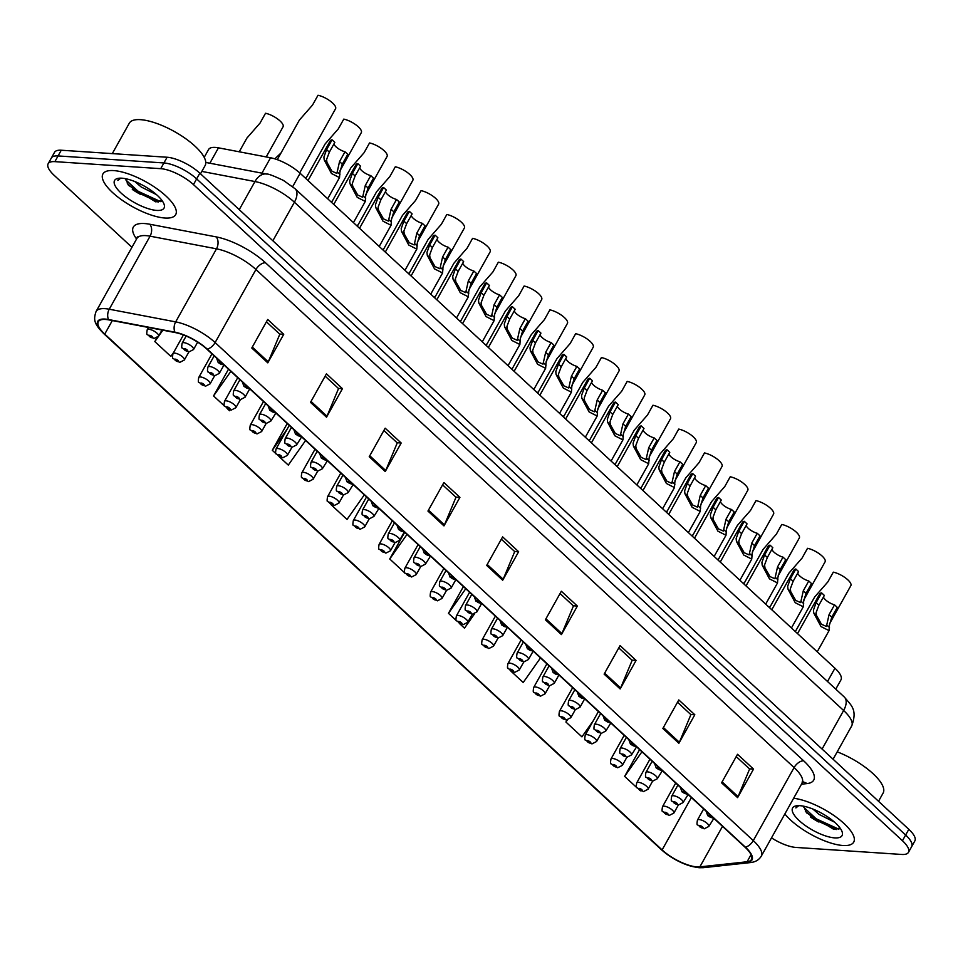 <?xml version="1.0" encoding="UTF-8"?>
<svg xmlns="http://www.w3.org/2000/svg" width="963" height="963" viewBox="0 0 963 963"><rect width="100%" height="100%" fill="white"/><g stroke="black" fill="none" stroke-linecap="round" stroke-linejoin="round"><path stroke-width="1.44" d="M204.204 157.354L208.574 149.53A26.061 8.823 29.2 0 1 218.457 147.833L270.555 157.763A26.061 8.823 29.2 0 1 300.131 173.28L834.945 668.226A26.061 8.823 29.2 0 1 840.976 679.83L835.776 689.147M842.95 845.502A41.686 14.12 -150.8 0 0 853.712 842.131A41.686 14.12 -150.8 0 0 836.113 817.069A41.686 14.12 -150.8 0 0 793.632 798.255A41.686 14.12 -150.8 0 1 836.113 817.069A41.686 14.12 -150.8 0 1 853.712 842.131A41.686 14.12 -150.8 0 1 842.95 845.502A41.686 14.12 -150.8 0 1 784.869 813.952A41.686 14.12 -150.8 0 0 842.95 845.502M164.926 218.023A41.686 14.12 -150.8 0 0 175.687 214.641A41.686 14.12 -150.8 0 0 156.957 188.76A41.686 14.12 -150.8 0 0 113.67 170.583A41.686 14.12 -150.8 0 0 102.909 173.966A41.686 14.12 -150.8 0 0 121.651 199.847A41.686 14.12 -150.8 0 0 164.926 218.023A41.686 14.12 -150.8 0 0 175.687 214.641A41.686 14.12 -150.8 0 0 156.957 188.76A41.686 14.12 -150.8 0 0 113.67 170.583A41.686 14.12 -150.8 0 0 102.909 173.966A41.686 14.12 -150.8 0 0 121.651 199.847A41.686 14.12 -150.8 0 0 164.926 218.023M697.031 866.905A27.795 9.413 29.2 0 1 662.111 849.92L104.75 334.089A27.795 9.413 29.2 0 1 98.322 321.714A27.795 9.413 29.2 0 1 108.855 319.909L175.278 332.572A27.795 9.413 29.2 0 1 206.828 349.112L744.989 847.163A27.795 9.413 29.2 0 1 751.429 859.538A27.795 9.413 29.2 0 1 747.083 861.765L699.86 866.869A27.795 9.413 29.2 0 1 697.031 866.905M697.453 867.302A28.493 9.654 -150.8 0 0 700.366 867.266L747.589 862.15A28.493 9.654 -150.8 0 0 745.434 847.199L207.286 349.148A28.493 9.654 -150.8 0 0 174.929 332.187L108.506 319.523A28.493 9.654 -150.8 0 0 104.305 334.065L661.665 849.884A28.493 9.654 -150.8 0 0 697.453 867.302M771.495 837.87A26.061 8.823 -150.8 0 0 795.895 847.428L901.741 854.458A26.061 8.823 -150.8 0 0 908.47 852.339L914.85 840.928A26.061 8.823 -150.8 0 0 908.819 829.324L199.835 173.184A26.061 8.823 -150.8 0 0 167.105 157.246L61.259 150.228L58.069 155.934A26.061 8.823 -150.8 0 0 51.34 158.04A26.061 8.823 -150.8 0 1 58.069 155.934L163.915 162.952L58.069 155.934L54.879 161.64A26.061 8.823 -150.8 0 0 48.15 163.746A26.061 8.823 -150.8 0 0 54.181 175.35L131.943 247.31M199.835 173.184L196.645 178.889A26.061 8.823 -150.8 0 0 163.915 162.952A26.061 8.823 -150.8 0 1 196.645 178.889L905.629 835.029L196.645 178.889L193.455 184.595A26.061 8.823 -150.8 0 0 160.725 168.669L54.879 161.64M911.66 846.633A26.061 8.823 -150.8 0 0 905.629 835.029A26.061 8.823 -150.8 0 1 911.66 846.633M908.47 852.339A26.061 8.823 -150.8 0 0 902.439 840.735L193.455 184.595M369.226 456.715L385.164 428.186L401.186 443.004L385.236 471.545L369.226 456.715M310.495 402.365L326.445 373.837L342.455 388.655L326.517 417.196L310.495 402.365M251.776 348.016L267.714 319.487L283.736 334.305L267.786 362.846L251.776 348.016M545.395 619.763L561.345 591.234L577.367 606.052L561.417 634.593L545.395 619.763M604.126 674.112L620.076 645.583L636.086 660.401L620.148 688.942L604.126 674.112M662.857 728.461L678.795 699.932L694.817 714.751L678.867 743.292L662.857 728.461M721.576 782.811L737.526 754.282L753.535 769.1L737.598 797.641L721.576 782.811M427.945 511.064L443.895 482.535L459.917 497.353L443.967 525.894L427.945 511.064M486.676 565.413L502.626 536.885L518.636 551.703L502.686 580.244L486.676 565.413M287.239 423.527L272.288 450.287L276.237 453.934M279.005 456.498L288.298 465.105L305.596 440.512M228.508 369.178L213.557 395.937L224.704 406.242M227.473 408.806L229.579 410.756L230.169 409.925M156.909 337.881L154.838 341.588L170.848 356.406L173.701 352.362M463.42 586.575L448.469 613.335L456.582 620.846M459.351 623.41L464.479 628.153L474.482 613.925M507.501 667.13L508.115 668.539M510.884 671.103L523.21 682.502L540.496 657.91M567.014 720.059L565.919 722.033L581.929 736.851L593.316 720.661M639.601 749.623L624.638 776.383L636.94 787.758M639.709 790.322L640.864 790.912M331.007 504.636L347.029 519.454L364.315 494.862M396.925 525.04L398.598 529.566L404.713 532.25L389.738 558.985L405.05 573.154M518.636 551.703L514.543 551.438M501.326 539.208L514.711 551.594L503.18 579.245A6.946 3.792 132.8 0 1 502.686 580.244M459.917 497.353L455.812 497.089M442.595 484.858L455.993 497.245L444.449 524.895A6.946 3.792 132.8 0 1 443.967 525.894M753.535 769.1L749.443 768.835M736.226 756.605L749.623 768.992L738.079 796.642A6.946 3.792 132.8 0 1 737.598 797.641M694.817 714.751L690.724 714.486M677.507 702.256L690.892 714.642L679.36 742.292A6.946 3.792 132.8 0 1 678.867 743.292M636.086 660.401L631.993 660.137M618.776 647.906L632.173 660.293L620.629 687.943A6.946 3.792 132.8 0 1 620.148 688.942M577.367 606.052L573.262 605.787M560.057 593.557L573.442 605.944L561.898 633.594A6.946 3.792 132.8 0 1 561.417 634.593M283.736 334.305L279.631 334.041M266.426 321.811L279.812 334.197L268.268 361.847A6.946 3.792 132.8 0 1 267.786 362.846M342.455 388.655L338.362 388.39M325.145 376.16L338.543 388.546L326.999 416.197A6.946 3.792 132.8 0 1 326.517 417.196M401.186 443.004L397.093 442.739M383.876 430.509L397.262 442.896L385.73 470.546A6.946 3.792 132.8 0 1 385.236 471.545M389.738 558.985L407.024 534.393M480.766 604.993L481.62 603.777M448.469 613.335L465.755 588.742M565.919 722.033L567.327 720.023M624.638 776.383L641.936 751.79M272.288 450.287L287.143 429.149M213.557 395.937L230.855 371.345M154.838 341.588L162.843 330.201M151.913 198.835A34.74 11.773 -150.8 0 0 160.821 201.664M829.925 826.326A34.74 11.773 -150.8 0 0 838.833 829.155M61.259 150.228A26.061 8.823 -150.8 0 0 54.53 152.335L48.15 163.746M770.52 606.04L769.317 607.196M829.588 623.699L850.847 585.66A13.025 4.418 29.2 0 0 845.995 578.306A13.025 4.418 29.2 0 0 833.308 572.154L827.831 581.941L814.662 596.988L795.342 631.572M834.536 604.836L837.292 607.376L831.827 617.163L829.456 624.939L829.047 630.633L820.994 626.552L813.735 612.937L813.434 610.121L816.13 602.645L821.595 592.859L824.352 595.411L818.887 605.185L816.106 612.588L816.48 615.477L821.475 624.253L826.41 626.444L829.071 614.611L834.536 604.836A8.691 2.937 29.2 0 1 823.461 597M797.533 633.606L819.742 593.87A13.025 4.418 29.2 0 1 821.595 592.859M744.748 582.194L743.556 583.349M718.988 558.359L717.784 559.503M693.228 534.513L692.024 535.657M667.455 510.667L666.252 511.81M803.828 599.853L825.086 561.814A13.025 4.418 29.2 0 0 820.223 554.459A13.025 4.418 29.2 0 0 807.536 548.308L802.071 558.095L788.902 573.154L769.569 607.737M778.056 576.006L799.326 537.968A13.025 4.418 29.2 0 0 794.463 530.613A13.025 4.418 29.2 0 0 781.775 524.462L776.31 534.248L763.141 549.307L743.809 583.891M752.296 552.16L773.554 514.122A13.025 4.418 29.2 0 0 768.691 506.767A13.025 4.418 29.2 0 0 756.003 500.616L750.538 510.402L737.369 525.461L718.049 560.045M808.776 580.99L811.52 583.542L806.055 593.316L803.696 601.093L803.286 606.786L795.233 602.706L787.975 589.091L787.674 586.274L790.37 578.799L795.835 569.013L798.592 571.565L793.115 581.351L790.346 588.742L790.719 591.631L795.715 600.406L800.65 602.597L803.298 590.776L808.776 580.99A8.691 2.937 29.2 0 1 797.701 573.154M771.772 609.772L793.981 570.036A13.025 4.418 29.2 0 1 795.835 569.013M783.003 557.144L785.76 559.696L780.295 569.47L777.923 577.246L777.514 582.94L769.461 578.859L762.215 565.245L761.914 562.428L764.598 554.953L770.063 545.166L772.82 547.718L767.355 557.505L764.574 564.896L764.959 567.785L769.955 576.56L774.89 578.751L777.538 566.93L783.003 557.144A8.691 2.937 29.2 0 1 771.929 549.307M746.012 585.925L768.209 546.19A13.025 4.418 29.2 0 1 770.063 545.166M757.243 533.297L760 535.849L754.523 545.636L752.163 553.412L751.754 559.094L743.701 555.013L736.442 541.399L736.141 538.582L738.838 531.107L744.303 521.32L747.059 523.872L741.594 533.658L738.814 541.05L739.187 543.939L744.182 552.714L749.118 554.905L751.778 543.084L757.243 533.297A8.691 2.937 29.2 0 1 746.169 525.461M720.24 562.079L742.449 522.343A13.025 4.418 29.2 0 1 744.303 521.32M731.483 509.451L734.227 512.003L728.762 521.79L726.391 529.566L725.994 535.259L717.929 531.179L710.682 517.552L710.381 514.736L713.065 507.26L718.542 497.486L721.287 500.026L715.822 509.812L713.053 517.215L713.427 520.092L718.422 528.868L723.357 531.07L726.006 519.238L731.483 509.451A8.691 2.937 29.2 0 1 720.408 501.615M694.479 538.233L716.689 498.497A13.025 4.418 29.2 0 1 718.542 497.486M834.548 822.149L819.236 814.493L812.856 809.028M834.728 837.894A28.324 9.594 -150.8 0 0 842.071 831.659A28.324 9.594 -150.8 0 0 825.062 815.216A28.324 9.594 -150.8 0 0 799.916 805.682A28.324 9.594 -150.8 0 0 795.944 805.887A28.324 9.594 -150.8 0 0 801.481 822.607A28.324 9.594 -150.8 0 0 834.728 837.894M803.888 806.705L806.488 812.796L833.765 829.348L840.049 828.024M797.809 805.658L795.895 807.933L798.76 805.634M878.521 801.288L883.131 793.043A43.431 14.71 -150.8 0 0 837.22 751.838M795.895 807.933L796.269 806.97M839.507 828.746L837.425 828.541L816.179 818.803L803.9 807.451M836.221 829.576L815.541 819.934L805.333 811.135M200.509 173.797L205.119 165.552A43.431 14.71 -150.8 0 0 185.594 138.6A43.431 14.71 -150.8 0 0 140.514 119.665A43.431 14.71 -150.8 0 0 129.307 123.18L112.298 153.611M156.524 194.658L141.224 187.003L134.832 181.538M156.704 210.416A28.324 9.594 -150.8 0 0 164.047 204.18A28.324 9.594 -150.8 0 0 147.038 187.725A28.324 9.594 -150.8 0 0 121.892 178.191A28.324 9.594 -150.8 0 0 117.919 178.396A28.324 9.594 -150.8 0 0 123.457 195.128A28.324 9.594 -150.8 0 0 156.704 210.416M125.864 179.226L128.464 185.305L155.753 201.857L162.037 200.533M119.785 178.167L117.883 180.442L120.748 178.143M117.883 180.442L118.256 179.491M161.483 201.255L159.413 201.05L138.154 191.312L125.876 179.961M158.197 202.086L137.528 192.444L127.321 183.644M726.535 528.314L747.794 490.275A13.025 4.418 29.2 0 0 742.93 482.932A13.025 4.418 29.2 0 0 730.243 476.769L724.778 486.556L711.609 501.615L692.277 536.198M641.695 486.821L640.491 487.964M615.935 462.974L614.731 464.118M590.163 439.128L588.959 440.284M564.402 415.282L563.199 416.437M700.763 504.48L722.021 466.441A13.025 4.418 29.2 0 0 717.17 459.086A13.025 4.418 29.2 0 0 704.483 452.935L699.006 462.709L685.849 477.768L666.516 512.352M675.003 480.633L696.261 442.595A13.025 4.418 29.2 0 0 691.398 435.24A13.025 4.418 29.2 0 0 678.71 429.089L673.245 438.863L660.076 453.922L640.744 488.506M649.243 456.787L670.501 418.749A13.025 4.418 29.2 0 0 665.638 411.394A13.025 4.418 29.2 0 0 652.95 405.242L647.485 415.029L634.316 430.076L614.984 464.66M623.47 432.941L644.729 394.902A13.025 4.418 29.2 0 0 639.877 387.547A13.025 4.418 29.2 0 0 627.19 381.396L621.713 391.183L608.544 406.242L589.224 440.825M705.71 485.605L708.467 488.157L703.002 497.943L700.631 505.719L700.221 511.413L692.168 507.332L684.922 493.706L684.621 490.901L687.305 483.414L692.77 473.64L695.527 476.179L690.062 485.966L687.281 493.369L687.666 496.246L692.65 505.021L697.597 507.224L700.245 495.391L705.71 485.605A8.691 2.937 29.2 0 1 694.636 477.78M668.707 514.386L690.916 474.651A13.025 4.418 29.2 0 1 692.77 473.64M679.95 461.771L682.707 464.31L677.23 474.097L674.87 481.873L674.461 487.567L666.408 483.486L659.149 469.86L658.848 467.055L661.545 459.58L667.01 449.793L669.767 452.345L664.289 462.12L661.521 469.523L661.894 472.412L666.89 481.175L671.825 483.378L674.485 471.545L679.95 461.771A8.691 2.937 29.2 0 1 668.876 453.934M642.947 490.54L665.156 450.804A13.025 4.418 29.2 0 1 667.01 449.793M654.19 437.924L656.935 440.464L651.47 450.251L649.098 458.027L648.701 463.721L640.636 459.64L633.389 446.025L633.088 443.209L635.773 435.733L641.25 425.947L643.994 428.499L638.529 438.273L635.761 445.676L636.134 448.565L641.129 457.341L646.065 459.532L648.713 447.711L654.19 437.924A8.691 2.937 29.2 0 1 643.103 430.088M617.187 466.694L639.396 426.958A13.025 4.418 29.2 0 1 641.25 425.947M538.63 391.447L537.438 392.591M512.87 367.601L511.666 368.745M487.109 343.755L485.906 344.898M461.337 319.909L460.145 321.052M435.577 296.062L434.373 297.206M409.817 272.216L408.613 273.372M597.71 409.094L618.968 371.056A13.025 4.418 29.2 0 0 614.105 363.701A13.025 4.418 29.2 0 0 601.418 357.55L595.953 367.336L582.784 382.395L563.451 416.979M571.95 385.248L593.208 347.21A13.025 4.418 29.2 0 0 588.345 339.867A13.025 4.418 29.2 0 0 575.657 333.704L570.192 343.49L557.023 358.549L537.691 393.133M546.177 361.402L567.436 323.363A13.025 4.418 29.2 0 0 562.573 316.02A13.025 4.418 29.2 0 0 549.897 309.857L544.42 319.644L531.251 334.703L511.931 369.286M520.417 337.568L541.675 299.529A13.025 4.418 29.2 0 0 536.812 292.174A13.025 4.418 29.2 0 0 524.125 286.023L518.66 295.797L505.491 310.856L486.159 345.44M494.645 313.721L515.903 275.683A13.025 4.418 29.2 0 0 511.052 268.328A13.025 4.418 29.2 0 0 498.365 262.177L492.9 271.951L479.73 287.01L460.398 321.594M468.885 289.875L490.143 251.837A13.025 4.418 29.2 0 0 485.28 244.482A13.025 4.418 29.2 0 0 472.592 238.33L467.127 248.117L453.958 263.176L434.638 297.748M628.418 414.078L631.174 416.63L625.709 426.404L623.338 434.181L622.929 439.874L614.876 435.794L607.617 422.179L607.316 419.362L610.012 411.887L615.477 402.101L618.234 404.653L612.769 414.439L609.988 421.83L610.373 424.719L615.357 433.494L620.292 435.685L622.953 423.864L628.418 414.078A8.691 2.937 29.2 0 1 617.343 406.242M591.414 442.86L613.624 403.124A13.025 4.418 29.2 0 1 615.477 402.101M602.657 390.232L605.414 392.784L599.937 402.57L597.578 410.346L597.168 416.028L589.115 411.947L581.857 398.333L581.556 395.516L584.252 388.041L589.717 378.254L592.474 380.806L586.997 390.593L584.228 397.984L584.601 400.873L589.597 409.648L594.532 411.839L597.192 400.018L602.657 390.232A8.691 2.937 29.2 0 1 591.583 382.395M565.654 419.013L587.863 379.278A13.025 4.418 29.2 0 1 589.717 378.254M576.885 366.385L579.642 368.937L574.177 378.724L571.805 386.5L571.396 392.182L563.343 388.101L556.096 374.487L555.795 371.67L558.48 364.195L563.957 354.408L566.701 356.96L561.236 366.747L558.456 374.15L558.841 377.027L563.837 385.802L568.772 387.993L571.42 376.172L576.885 366.385A8.691 2.937 29.2 0 1 565.811 358.549M539.894 395.167L562.091 355.431A13.025 4.418 29.2 0 1 563.957 354.408M551.125 342.539L553.881 345.091L548.416 354.878L546.045 362.654L545.636 368.348L537.583 364.267L530.324 350.64L530.023 347.824L532.72 340.348L538.185 330.574L540.941 333.114L535.476 342.9L532.695 350.303L533.069 353.18L538.064 361.956L543 364.158L545.66 352.326L551.125 342.539A8.691 2.937 29.2 0 1 540.05 334.703M514.122 371.321L536.331 331.585A13.025 4.418 29.2 0 1 538.185 330.574M525.365 318.693L528.109 321.245L522.644 331.031L520.285 338.807L519.876 344.501L511.822 340.421L504.564 326.794L504.263 323.989L506.959 316.502L512.424 306.728L515.181 309.267L509.704 319.054L506.935 326.457L507.308 329.334L512.304 338.109L517.239 340.312L519.888 328.479L525.365 318.693A8.691 2.937 29.2 0 1 514.29 310.868M488.361 347.474L510.571 307.739A13.025 4.418 29.2 0 1 512.424 306.728M499.592 294.859L502.349 297.398L496.884 307.185L494.513 314.961L494.103 320.655L486.05 316.574L478.804 302.96L478.503 300.143L481.187 292.668L486.652 282.881L489.409 285.433L483.944 295.208L481.163 302.611L481.548 305.5L486.532 314.263L491.479 316.466L494.127 304.633L499.592 294.859A8.691 2.937 29.2 0 1 488.518 287.022M462.589 323.628L484.798 283.892A13.025 4.418 29.2 0 1 486.652 282.881M384.044 248.37L382.841 249.525M358.284 224.535L357.08 225.679M332.524 200.689L331.32 201.833M306.752 176.843L305.548 177.986M280.991 152.997L274.852 158.847M266.209 156.933L283.074 126.767A13.025 4.418 29.2 0 0 278.211 119.412A13.025 4.418 29.2 0 0 265.523 113.261L260.058 123.047L246.889 138.106L239.233 151.793M443.124 266.029L464.383 227.99A13.025 4.418 29.2 0 0 459.52 220.635A13.025 4.418 29.2 0 0 446.832 214.484L441.367 224.271L428.198 239.33L408.866 273.913M417.352 242.182L438.61 204.144A13.025 4.418 29.2 0 0 433.759 196.789A13.025 4.418 29.2 0 0 421.072 190.638L415.595 200.424L402.426 215.483L383.105 250.067M391.592 218.336L412.85 180.298A13.025 4.418 29.2 0 0 407.987 172.955A13.025 4.418 29.2 0 0 395.299 166.792L389.834 176.578L376.665 191.637L357.333 226.221M365.832 194.49L387.09 156.451A13.025 4.418 29.2 0 0 382.227 149.109A13.025 4.418 29.2 0 0 369.539 142.945L364.074 152.732L350.905 167.791L331.573 202.374M340.059 170.656L361.318 132.617A13.025 4.418 29.2 0 0 356.466 125.262A13.025 4.418 29.2 0 0 343.779 119.111L338.302 128.886L325.133 143.944L305.813 178.528M299.722 172.895L335.557 108.771A13.025 4.418 29.2 0 0 330.694 101.416A13.025 4.418 29.2 0 0 318.007 95.265L312.542 105.039L299.373 120.098L277.272 159.653M473.832 271.012L476.589 273.552L471.112 283.339L468.752 291.115L468.343 296.809L460.29 292.728L453.031 279.114L452.73 276.297L455.427 268.821L460.892 259.035L463.648 261.587L458.183 271.361L455.403 278.764L455.776 281.653L460.771 290.429L465.707 292.62L468.367 280.799L473.832 271.012A8.691 2.937 29.2 0 1 462.758 263.176M436.829 299.782L459.038 260.046A13.025 4.418 29.2 0 1 460.892 259.035M448.072 247.166L450.816 249.718L445.351 259.492L442.98 267.269L442.583 272.962L434.518 268.882L427.271 255.267L426.97 252.45L429.654 244.975L435.132 235.189L437.876 237.741L432.411 247.527L429.642 254.918L430.016 257.807L435.011 266.582L439.947 268.773L442.595 256.952L448.072 247.166A8.691 2.937 29.2 0 1 436.997 239.33M411.069 275.948L433.278 236.212A13.025 4.418 29.2 0 1 435.132 235.189M422.3 223.32L425.056 225.872L419.591 235.658L417.22 243.434L416.81 249.116L408.757 245.035L401.511 231.421L401.21 228.604L403.894 221.129L409.359 211.342L412.116 213.894L406.651 223.681L403.87 231.072L404.255 233.961L409.239 242.736L414.186 244.927L416.835 233.106L422.3 223.32A8.691 2.937 29.2 0 1 411.225 215.483M385.296 252.101L407.505 212.366A13.025 4.418 29.2 0 1 409.359 211.342M396.539 199.473L399.296 202.025L393.819 211.812L391.459 219.588L391.05 225.282L382.997 221.189L375.739 207.575L375.438 204.758L378.134 197.283L383.599 187.496L386.356 190.048L380.879 199.835L378.11 207.238L378.483 210.115L383.479 218.89L388.414 221.081L391.074 209.26L396.539 199.473A8.691 2.937 29.2 0 1 385.465 191.637M359.536 228.255L381.745 188.519A13.025 4.418 29.2 0 1 383.599 187.496M370.767 175.627L373.524 178.179L368.059 187.966L365.687 195.742L365.29 201.436L357.225 197.355L349.978 183.728L349.677 180.912L352.362 173.436L357.839 163.662L360.583 166.202L355.118 175.988L352.35 183.391L352.723 186.268L357.718 195.044L362.654 197.246L365.302 185.414L370.767 175.627A8.691 2.937 29.2 0 1 359.693 167.791M333.776 204.409L355.985 164.673A13.025 4.418 29.2 0 1 357.839 163.662M345.007 151.793L347.763 154.333L342.298 164.119L339.927 171.896L339.518 177.589L331.465 173.509L324.206 159.882L323.905 157.077L326.601 149.602L332.066 139.816L334.823 142.355L329.358 152.142L326.577 159.545L326.963 162.422L331.946 171.197L336.881 173.4L339.542 161.567L345.007 151.793A8.691 2.937 29.2 0 1 333.932 143.956M308.004 180.563L330.213 140.827A13.025 4.418 29.2 0 1 332.066 139.816M827.518 681.503L834.945 668.226M292.668 186.653L300.131 173.28M261.948 173.147L270.555 157.763M209.85 163.228L218.457 147.833M662.111 849.92L691.386 797.545M136.59 239.005A43.431 14.71 29.2 0 1 144.522 223.548A43.431 14.71 29.2 0 1 149.771 224.235L216.194 236.898A43.431 14.71 29.2 0 1 265.499 262.755L803.66 760.806A43.431 14.71 29.2 0 1 806.922 783.605L801.493 784.195M108.506 319.523A8.691 5.73 -79.2 0 1 109.24 309.219L150.072 236.176A34.74 11.773 -150.8 0 0 145.87 235.622A34.74 11.773 -150.8 0 0 136.902 238.427L137.336 236.85L137.553 237.572M104.305 334.065A8.691 4.743 132.8 0 1 103.799 333.692L661.16 849.51C673.185 859.899 685.873 865.966 699.21 867.735L703.375 867.675A8.691 7.379 -96.2 0 1 700.366 867.266M207.286 349.148A8.691 4.743 -47.2 0 0 215.122 342.563L753.283 840.615A8.691 4.743 132.8 0 1 745.434 847.199M174.929 332.187A8.691 5.73 -79.2 0 1 175.675 321.883A34.74 11.773 29.2 0 1 215.122 342.563L255.941 269.52A34.74 11.773 -150.8 0 0 216.494 248.827L150.072 236.176A8.691 5.73 100.8 0 0 149.771 224.235M703.375 867.675L750.598 862.559A8.691 7.379 -96.2 0 1 747.589 862.15M803.66 760.806A8.691 4.743 132.8 0 0 794.102 767.571L753.283 840.615A34.74 11.773 29.2 0 1 761.324 856.083L802.143 783.039A34.74 11.773 -150.8 0 0 794.102 767.571L255.941 269.52A8.691 4.743 132.8 0 1 265.499 262.755M103.799 333.692C93.856 323.712 93.351 319.547 96.083 311.482A34.74 11.773 29.2 0 1 109.24 309.219L175.675 321.883L216.494 248.827A8.691 5.73 100.8 0 0 216.194 236.898M902.439 840.735L908.819 829.324M160.725 168.669L167.105 157.246M806.922 783.605A8.691 7.379 83.8 0 0 802.937 782.076M104.75 334.089L112.31 320.571M699.86 866.869L722.503 826.362M747.083 861.765L751.044 854.687M487.206 564.462L503.18 579.245M545.937 618.812L561.898 633.594M604.656 673.161L620.629 687.943M663.387 727.51L679.36 742.292M722.106 781.86L738.079 796.642M428.487 510.113L444.449 524.895M369.756 455.764L385.73 470.546M311.025 401.415L326.999 416.197M252.306 347.065L268.268 361.847M844.286 697.019A17.37 9.486 132.8 0 1 843.624 710.501L294.413 202.218A34.74 11.773 -150.8 0 0 254.966 181.538A17.37 11.46 -79.2 0 1 266.799 174.074C268.111 173.701 273.661 175.82 283.435 180.43L295.063 188.736L844.286 697.019C851.111 705.325 857.792 709.43 851.665 725.982A34.74 11.773 -150.8 0 0 843.624 710.501L822.077 749.058M201.845 171.414L254.966 181.538L239.245 209.657M295.063 188.736A17.37 9.486 132.8 0 1 294.413 202.218L272.866 240.762M664.181 806.163A6.512 2.203 29.2 0 1 670.946 809.004A6.512 2.203 29.2 0 1 673.871 813.049L669.237 815.444L662.664 811.532C661.942 811.785 661.894 810.172 662.508 806.693A6.512 2.203 29.2 0 1 664.181 806.163M667.528 814.674A2.167 0.734 -150.8 0 0 667.588 813.53A2.167 0.734 -150.8 0 0 664.867 812.206A2.167 0.734 -150.8 0 0 664.807 813.35A2.167 0.734 -150.8 0 0 667.528 814.674M703.676 808.932L697.453 820.079A6.512 2.203 29.2 0 1 699.126 819.549A6.512 2.203 29.2 0 1 705.891 822.39A6.512 2.203 29.2 0 1 708.816 826.435L713.884 818.381M699.812 825.592A2.167 0.734 -150.8 0 0 699.752 826.736A2.167 0.734 -150.8 0 0 702.472 828.06A2.167 0.734 -150.8 0 0 702.533 826.916A2.167 0.734 -150.8 0 0 699.812 825.592M708.985 815.131A2.167 0.734 -150.8 0 0 708.924 816.275A2.167 0.734 -150.8 0 0 711.657 817.599A2.167 0.734 -150.8 0 0 711.717 816.455A2.167 0.734 -150.8 0 0 708.985 815.131M829.468 627.479L826.723 624.939M816.48 615.477L813.735 612.937M818.887 605.185L816.13 602.645M831.827 617.163L829.071 614.611M638.421 782.317A6.512 2.203 29.2 0 1 645.186 785.158A6.512 2.203 29.2 0 1 648.111 789.203L643.477 791.598L636.892 787.686C636.17 787.939 636.122 786.338 636.736 782.847A6.512 2.203 29.2 0 1 638.421 782.317M641.767 790.828A2.167 0.734 -150.8 0 0 641.827 789.684A2.167 0.734 -150.8 0 0 639.095 788.36A2.167 0.734 -150.8 0 0 639.035 789.504A2.167 0.734 -150.8 0 0 641.767 790.828M612.661 758.483A6.512 2.203 29.2 0 1 619.426 761.324A6.512 2.203 29.2 0 1 622.351 765.356L617.704 767.752L611.132 763.84C610.41 764.104 610.361 762.491 610.975 759A6.512 2.203 29.2 0 1 612.661 758.483M616.007 766.981A2.167 0.734 -150.8 0 0 616.055 765.838A2.167 0.734 -150.8 0 0 613.335 764.514A2.167 0.734 -150.8 0 0 613.275 765.657A2.167 0.734 -150.8 0 0 616.007 766.981M586.888 734.637A6.512 2.203 29.2 0 1 593.653 737.477A6.512 2.203 29.2 0 1 596.579 741.522L591.944 743.905L585.36 739.993C584.649 740.258 584.589 738.645 585.215 735.166A6.512 2.203 29.2 0 1 586.888 734.637M590.235 743.147A2.167 0.734 -150.8 0 0 590.295 742.004A2.167 0.734 -150.8 0 0 587.562 740.667A2.167 0.734 -150.8 0 0 587.514 741.811A2.167 0.734 -150.8 0 0 590.235 743.147M561.128 710.79A6.512 2.203 29.2 0 1 567.893 713.631A6.512 2.203 29.2 0 1 570.818 717.676L566.184 720.059L559.599 716.159C558.877 716.412 558.829 714.799 559.443 711.32A6.512 2.203 29.2 0 1 561.128 710.79M564.474 719.301A2.167 0.734 -150.8 0 0 564.535 718.157A2.167 0.734 -150.8 0 0 561.802 716.821A2.167 0.734 -150.8 0 0 561.742 717.965A2.167 0.734 -150.8 0 0 564.474 719.301M677.916 785.086L671.68 796.232A6.512 2.203 29.2 0 1 673.366 795.715A6.512 2.203 29.2 0 1 680.131 798.544A6.512 2.203 29.2 0 1 683.056 802.588L688.124 794.535M674.04 801.746A2.167 0.734 -150.8 0 0 673.98 802.889A2.167 0.734 -150.8 0 0 676.712 804.213A2.167 0.734 -150.8 0 0 676.772 803.07A2.167 0.734 -150.8 0 0 674.04 801.746M652.156 761.239L645.92 772.398A6.512 2.203 29.2 0 1 647.605 771.869A6.512 2.203 29.2 0 1 654.359 774.709A6.512 2.203 29.2 0 1 657.296 778.754L662.363 770.689M648.28 777.899A2.167 0.734 -150.8 0 0 648.219 779.043A2.167 0.734 -150.8 0 0 650.952 780.367A2.167 0.734 -150.8 0 0 651 779.236A2.167 0.734 -150.8 0 0 648.28 777.899M626.383 737.393L620.16 748.552A6.512 2.203 29.2 0 1 621.833 748.022A6.512 2.203 29.2 0 1 628.598 750.863A6.512 2.203 29.2 0 1 631.523 754.908L636.591 746.843M622.507 754.053A2.167 0.734 -150.8 0 0 622.459 755.197A2.167 0.734 -150.8 0 0 625.18 756.533A2.167 0.734 -150.8 0 0 625.24 755.389A2.167 0.734 -150.8 0 0 622.507 754.053M683.224 791.285A2.167 0.734 -150.8 0 0 683.164 792.429A2.167 0.734 -150.8 0 0 685.885 793.765A2.167 0.734 -150.8 0 0 685.945 792.621A2.167 0.734 -150.8 0 0 683.224 791.285M803.696 603.645L800.951 601.093M790.719 591.631L787.975 589.091M793.115 581.351L790.37 578.799M806.055 593.316L803.298 590.776M657.452 767.439A2.167 0.734 -150.8 0 0 657.392 768.582A2.167 0.734 -150.8 0 0 660.124 769.919A2.167 0.734 -150.8 0 0 660.185 768.775A2.167 0.734 -150.8 0 0 657.452 767.439M777.935 579.798L775.191 577.258M764.959 567.785L762.215 565.245M767.355 557.505L764.598 554.953M780.295 569.47L777.538 566.93M631.692 743.605A2.167 0.734 -150.8 0 0 631.632 744.748A2.167 0.734 -150.8 0 0 634.364 746.072A2.167 0.734 -150.8 0 0 634.424 744.929A2.167 0.734 -150.8 0 0 631.692 743.605M752.163 555.952L749.419 553.412M739.187 543.939L736.442 541.399M741.594 533.658L738.838 531.107M754.523 545.636L751.778 543.084M605.932 719.758A2.167 0.734 -150.8 0 0 605.871 720.902A2.167 0.734 -150.8 0 0 608.592 722.226A2.167 0.734 -150.8 0 0 608.652 721.082A2.167 0.734 -150.8 0 0 605.932 719.758M726.403 532.106L723.658 529.566M713.427 520.092L710.682 517.552M715.822 509.812L713.065 507.26M728.762 521.79L726.006 519.238M810.34 816.913A34.74 11.773 -150.8 0 0 818.658 821.969M132.316 189.434A34.74 11.773 -150.8 0 0 140.646 194.478M600.623 713.559L594.388 724.706A6.512 2.203 29.2 0 1 596.073 724.176A6.512 2.203 29.2 0 1 602.838 727.017A6.512 2.203 29.2 0 1 605.763 731.061L610.831 723.008M596.747 730.219A2.167 0.734 -150.8 0 0 596.687 731.35A2.167 0.734 -150.8 0 0 599.419 732.687A2.167 0.734 -150.8 0 0 599.48 731.543A2.167 0.734 -150.8 0 0 596.747 730.219M535.368 686.944A6.512 2.203 29.2 0 1 542.121 689.785A6.512 2.203 29.2 0 1 545.058 693.829L540.412 696.213L533.839 692.313C533.117 692.566 533.069 690.953 533.683 687.474A6.512 2.203 29.2 0 1 535.368 686.944M538.714 695.455A2.167 0.734 -150.8 0 0 538.762 694.311A2.167 0.734 -150.8 0 0 536.042 692.987A2.167 0.734 -150.8 0 0 535.982 694.13A2.167 0.734 -150.8 0 0 538.714 695.455M509.596 663.098A6.512 2.203 29.2 0 1 516.361 665.939A6.512 2.203 29.2 0 1 519.286 669.983L514.651 672.379L508.067 668.466C507.357 668.719 507.296 667.106 507.922 663.627A6.512 2.203 29.2 0 1 509.596 663.098M512.942 671.608A2.167 0.734 -150.8 0 0 513.002 670.465A2.167 0.734 -150.8 0 0 510.27 669.141A2.167 0.734 -150.8 0 0 510.221 670.284A2.167 0.734 -150.8 0 0 512.942 671.608M483.835 639.251A6.512 2.203 29.2 0 1 490.6 642.092A6.512 2.203 29.2 0 1 493.525 646.137L488.879 648.532L482.307 644.62C481.584 644.873 481.536 643.26 482.15 639.781A6.512 2.203 29.2 0 1 483.835 639.251M487.182 647.762A2.167 0.734 -150.8 0 0 487.242 646.618A2.167 0.734 -150.8 0 0 484.509 645.294A2.167 0.734 -150.8 0 0 484.449 646.438A2.167 0.734 -150.8 0 0 487.182 647.762M458.075 615.417A6.512 2.203 29.2 0 1 464.828 618.246A6.512 2.203 29.2 0 1 467.753 622.291L463.119 624.686L456.546 620.774C455.824 621.027 455.776 619.426 456.39 615.935A6.512 2.203 29.2 0 1 458.075 615.417M461.409 623.916A2.167 0.734 -150.8 0 0 461.47 622.772A2.167 0.734 -150.8 0 0 458.749 621.448A2.167 0.734 -150.8 0 0 458.689 622.592A2.167 0.734 -150.8 0 0 461.409 623.916M574.851 689.713L568.627 700.859A6.512 2.203 29.2 0 1 570.313 700.33A6.512 2.203 29.2 0 1 577.066 703.171A6.512 2.203 29.2 0 1 580.003 707.215L584.505 699.15M570.987 706.373A2.167 0.734 -150.8 0 0 570.927 707.516A2.167 0.734 -150.8 0 0 573.647 708.84A2.167 0.734 -150.8 0 0 573.707 707.697A2.167 0.734 -150.8 0 0 570.987 706.373M549.091 665.866L542.855 677.013A6.512 2.203 29.2 0 1 544.54 676.483A6.512 2.203 29.2 0 1 551.305 679.324A6.512 2.203 29.2 0 1 554.231 683.369L558.745 675.304M545.214 682.526A2.167 0.734 -150.8 0 0 545.154 683.67A2.167 0.734 -150.8 0 0 547.887 684.994A2.167 0.734 -150.8 0 0 547.947 683.85A2.167 0.734 -150.8 0 0 545.214 682.526M523.33 642.02L517.095 653.167A6.512 2.203 29.2 0 1 518.78 652.637A6.512 2.203 29.2 0 1 525.545 655.478A6.512 2.203 29.2 0 1 528.47 659.523L532.972 651.457M519.454 658.68A2.167 0.734 -150.8 0 0 519.394 659.824A2.167 0.734 -150.8 0 0 522.127 661.148A2.167 0.734 -150.8 0 0 522.187 660.004A2.167 0.734 -150.8 0 0 519.454 658.68M497.558 618.174L491.335 629.321A6.512 2.203 29.2 0 1 493.008 628.803A6.512 2.203 29.2 0 1 499.773 631.644A6.512 2.203 29.2 0 1 502.698 635.676L507.212 627.611M493.694 634.834A2.167 0.734 -150.8 0 0 493.634 635.977A2.167 0.734 -150.8 0 0 496.354 637.301A2.167 0.734 -150.8 0 0 496.414 636.158A2.167 0.734 -150.8 0 0 493.694 634.834M580.159 695.912A2.167 0.734 -150.8 0 0 580.099 697.056A2.167 0.734 -150.8 0 0 582.832 698.38A2.167 0.734 -150.8 0 0 582.892 697.236A2.167 0.734 -150.8 0 0 580.159 695.912M700.643 508.259L697.898 505.719M687.666 496.246L684.922 493.706M690.062 485.966L687.305 483.414M703.002 497.943L700.245 495.391M554.399 672.066A2.167 0.734 -150.8 0 0 554.339 673.209A2.167 0.734 -150.8 0 0 557.071 674.533A2.167 0.734 -150.8 0 0 557.12 673.39A2.167 0.734 -150.8 0 0 554.399 672.066M674.87 484.413L672.126 481.873M661.894 472.412L659.149 469.86M664.289 462.12L661.545 459.58M677.23 474.097L674.485 471.545M528.627 648.219A2.167 0.734 -150.8 0 0 528.579 649.363A2.167 0.734 -150.8 0 0 531.299 650.687A2.167 0.734 -150.8 0 0 531.359 649.544A2.167 0.734 -150.8 0 0 528.627 648.219M649.11 460.567L646.366 458.027M636.134 448.565L633.389 446.025M638.529 438.273L635.773 435.733M651.47 450.251L648.713 447.711M432.303 591.571A6.512 2.203 29.2 0 1 439.068 594.412A6.512 2.203 29.2 0 1 441.993 598.456L437.358 600.84L430.774 596.928C430.052 597.192 430.004 595.579 430.617 592.101A6.512 2.203 29.2 0 1 432.303 591.571M435.649 600.069A2.167 0.734 -150.8 0 0 435.709 598.926A2.167 0.734 -150.8 0 0 432.977 597.602A2.167 0.734 -150.8 0 0 432.917 598.745A2.167 0.734 -150.8 0 0 435.649 600.069M406.542 567.725A6.512 2.203 29.2 0 1 413.308 570.565A6.512 2.203 29.2 0 1 416.233 574.61L411.586 576.993L405.014 573.093C404.291 573.346 404.243 571.733 404.857 568.254A6.512 2.203 29.2 0 1 406.542 567.725M409.889 576.235A2.167 0.734 -150.8 0 0 409.949 575.092A2.167 0.734 -150.8 0 0 407.217 573.755A2.167 0.734 -150.8 0 0 407.156 574.899A2.167 0.734 -150.8 0 0 409.889 576.235M380.77 543.878A6.512 2.203 29.2 0 1 387.535 546.719A6.512 2.203 29.2 0 1 390.46 550.764L385.826 553.147L379.241 549.247C378.531 549.5 378.471 547.887 379.097 544.408A6.512 2.203 29.2 0 1 380.77 543.878M384.117 552.389A2.167 0.734 -150.8 0 0 384.177 551.245A2.167 0.734 -150.8 0 0 381.456 549.909A2.167 0.734 -150.8 0 0 381.396 551.053A2.167 0.734 -150.8 0 0 384.117 552.389M355.01 520.032A6.512 2.203 29.2 0 1 361.775 522.873A6.512 2.203 29.2 0 1 364.7 526.917L360.066 529.313L353.481 525.401C352.759 525.654 352.711 524.041 353.325 520.562A6.512 2.203 29.2 0 1 355.01 520.032M358.356 528.543A2.167 0.734 -150.8 0 0 358.417 527.399A2.167 0.734 -150.8 0 0 355.684 526.075A2.167 0.734 -150.8 0 0 355.624 527.218A2.167 0.734 -150.8 0 0 358.356 528.543M329.25 496.186A6.512 2.203 29.2 0 1 336.003 499.027A6.512 2.203 29.2 0 1 338.94 503.071L334.293 505.467L327.721 501.554C326.999 501.807 326.951 500.194 327.564 496.715A6.512 2.203 29.2 0 1 329.25 496.186M332.596 504.696A2.167 0.734 -150.8 0 0 332.644 503.553A2.167 0.734 -150.8 0 0 329.924 502.229A2.167 0.734 -150.8 0 0 329.864 503.372A2.167 0.734 -150.8 0 0 332.596 504.696M303.477 472.339A6.512 2.203 29.2 0 1 310.242 475.18A6.512 2.203 29.2 0 1 313.168 479.225L308.533 481.62L301.949 477.708C301.238 477.961 301.178 476.348 301.804 472.869A6.512 2.203 29.2 0 1 303.477 472.339M306.824 480.85A2.167 0.734 -150.8 0 0 306.884 479.706A2.167 0.734 -150.8 0 0 304.152 478.382A2.167 0.734 -150.8 0 0 304.103 479.526A2.167 0.734 -150.8 0 0 306.824 480.85M471.798 594.327L465.562 605.486A6.512 2.203 29.2 0 1 467.248 604.957A6.512 2.203 29.2 0 1 474.013 607.797A6.512 2.203 29.2 0 1 476.938 611.842L481.452 603.765M467.922 610.987A2.167 0.734 -150.8 0 0 467.862 612.131A2.167 0.734 -150.8 0 0 470.594 613.455A2.167 0.734 -150.8 0 0 470.654 612.324A2.167 0.734 -150.8 0 0 467.922 610.987M446.038 570.481L439.802 581.64A6.512 2.203 29.2 0 1 441.487 581.11A6.512 2.203 29.2 0 1 448.24 583.951A6.512 2.203 29.2 0 1 451.178 587.996L455.68 579.919M442.161 587.141A2.167 0.734 -150.8 0 0 442.101 588.285A2.167 0.734 -150.8 0 0 444.834 589.621A2.167 0.734 -150.8 0 0 444.882 588.477A2.167 0.734 -150.8 0 0 442.161 587.141M420.265 546.647L414.042 557.794A6.512 2.203 29.2 0 1 415.715 557.264A6.512 2.203 29.2 0 1 422.48 560.105A6.512 2.203 29.2 0 1 425.405 564.149L430.473 556.096M416.389 563.307A2.167 0.734 -150.8 0 0 416.341 564.438A2.167 0.734 -150.8 0 0 419.061 565.775A2.167 0.734 -150.8 0 0 419.122 564.631A2.167 0.734 -150.8 0 0 416.389 563.307M394.505 522.801L388.27 533.947A6.512 2.203 29.2 0 1 389.955 533.418A6.512 2.203 29.2 0 1 396.72 536.259A6.512 2.203 29.2 0 1 399.645 540.303L404.159 532.238M390.629 539.461A2.167 0.734 -150.8 0 0 390.569 540.604A2.167 0.734 -150.8 0 0 393.301 541.928A2.167 0.734 -150.8 0 0 393.361 540.785A2.167 0.734 -150.8 0 0 390.629 539.461M368.745 498.954L362.509 510.101A6.512 2.203 29.2 0 1 364.195 509.571A6.512 2.203 29.2 0 1 370.948 512.412A6.512 2.203 29.2 0 1 373.885 516.457L378.953 508.404M364.869 515.614A2.167 0.734 -150.8 0 0 364.808 516.758A2.167 0.734 -150.8 0 0 367.529 518.082A2.167 0.734 -150.8 0 0 367.589 516.938A2.167 0.734 -150.8 0 0 364.869 515.614M342.972 475.108L336.737 486.255A6.512 2.203 29.2 0 1 338.422 485.725A6.512 2.203 29.2 0 1 345.187 488.566A6.512 2.203 29.2 0 1 348.112 492.611L353.18 484.558M339.096 491.768A2.167 0.734 -150.8 0 0 339.048 492.912A2.167 0.734 -150.8 0 0 341.769 494.236A2.167 0.734 -150.8 0 0 341.829 493.092A2.167 0.734 -150.8 0 0 339.096 491.768M502.867 624.373A2.167 0.734 -150.8 0 0 502.806 625.517A2.167 0.734 -150.8 0 0 505.539 626.853A2.167 0.734 -150.8 0 0 505.599 625.709A2.167 0.734 -150.8 0 0 502.867 624.373M623.35 436.733L620.605 434.193M610.373 424.719L607.617 422.179M612.769 414.439L610.012 411.887M625.709 426.404L622.953 423.864M477.106 600.527A2.167 0.734 -150.8 0 0 477.046 601.67A2.167 0.734 -150.8 0 0 479.767 603.007A2.167 0.734 -150.8 0 0 479.827 601.863A2.167 0.734 -150.8 0 0 477.106 600.527M597.578 412.886L594.833 410.346M584.601 400.873L581.857 398.333M586.997 390.593L584.252 388.041M599.937 402.57L597.192 400.018M451.334 576.693A2.167 0.734 -150.8 0 0 451.286 577.836A2.167 0.734 -150.8 0 0 454.006 579.16A2.167 0.734 -150.8 0 0 454.067 578.017A2.167 0.734 -150.8 0 0 451.334 576.693M571.817 389.04L569.073 386.5M558.841 377.027L556.096 374.487M561.236 366.747L558.48 364.195M574.177 378.724L571.42 376.172M425.574 552.846A2.167 0.734 -150.8 0 0 425.514 553.99A2.167 0.734 -150.8 0 0 428.246 555.314A2.167 0.734 -150.8 0 0 428.306 554.17A2.167 0.734 -150.8 0 0 425.574 552.846M546.057 365.194L543.301 362.654M533.069 353.18L530.324 350.64M535.476 342.9L532.72 340.348M548.416 354.878L545.66 352.326M399.814 529A2.167 0.734 -150.8 0 0 399.753 530.144A2.167 0.734 -150.8 0 0 402.474 531.468A2.167 0.734 -150.8 0 0 402.534 530.324A2.167 0.734 -150.8 0 0 399.814 529M520.285 341.347L517.54 338.807M507.308 329.334L504.564 326.794M509.704 319.054L506.959 316.502M522.644 331.031L519.888 328.479M374.041 505.154A2.167 0.734 -150.8 0 0 373.981 506.297A2.167 0.734 -150.8 0 0 376.714 507.621A2.167 0.734 -150.8 0 0 376.774 506.478A2.167 0.734 -150.8 0 0 374.041 505.154M494.525 317.501L491.78 314.961M481.548 305.5L478.804 302.96M483.944 295.208L481.187 292.668M496.884 307.185L494.127 304.633M277.717 448.505A6.512 2.203 29.2 0 1 284.482 451.334A6.512 2.203 29.2 0 1 287.407 455.379L282.773 457.774L276.188 453.862C275.466 454.127 275.418 452.514 276.032 449.023A6.512 2.203 29.2 0 1 277.717 448.505M281.064 457.004A2.167 0.734 -150.8 0 0 281.124 455.86A2.167 0.734 -150.8 0 0 278.391 454.536A2.167 0.734 -150.8 0 0 278.331 455.68A2.167 0.734 -150.8 0 0 281.064 457.004M251.957 424.659A6.512 2.203 29.2 0 1 258.71 427.5A6.512 2.203 29.2 0 1 261.647 431.544L257.001 433.928L250.428 430.016C249.706 430.28 249.658 428.667 250.272 425.189A6.512 2.203 29.2 0 1 251.957 424.659M255.291 433.157A2.167 0.734 -150.8 0 0 255.351 432.026A2.167 0.734 -150.8 0 0 252.631 430.69A2.167 0.734 -150.8 0 0 252.571 431.833A2.167 0.734 -150.8 0 0 255.291 433.157M226.185 400.813A6.512 2.203 29.2 0 1 232.95 403.653A6.512 2.203 29.2 0 1 235.875 407.698L231.24 410.082L224.656 406.181C223.946 406.434 223.885 404.821 224.499 401.342A6.512 2.203 29.2 0 1 226.185 400.813M229.531 409.323A2.167 0.734 -150.8 0 0 229.591 408.18A2.167 0.734 -150.8 0 0 226.859 406.843A2.167 0.734 -150.8 0 0 226.811 407.987A2.167 0.734 -150.8 0 0 229.531 409.323M200.424 376.966A6.512 2.203 29.2 0 1 207.189 379.807A6.512 2.203 29.2 0 1 210.115 383.852L205.468 386.235L198.896 382.335C198.173 382.588 198.125 380.975 198.739 377.496A6.512 2.203 29.2 0 1 200.424 376.966M203.771 385.477A2.167 0.734 -150.8 0 0 203.831 384.333A2.167 0.734 -150.8 0 0 201.098 383.009A2.167 0.734 -150.8 0 0 201.038 384.141A2.167 0.734 -150.8 0 0 203.771 385.477M174.652 353.12A6.512 2.203 29.2 0 1 181.417 355.961A6.512 2.203 29.2 0 1 184.342 360.006L179.708 362.401L173.135 358.489C172.413 358.742 172.365 357.129 172.979 353.65A6.512 2.203 29.2 0 1 174.652 353.12M177.999 361.631A2.167 0.734 -150.8 0 0 178.059 360.487A2.167 0.734 -150.8 0 0 175.338 359.163A2.167 0.734 -150.8 0 0 175.278 360.306A2.167 0.734 -150.8 0 0 177.999 361.631M148.892 329.274A6.512 2.203 29.2 0 1 155.657 332.115A6.512 2.203 29.2 0 1 158.582 336.159L153.948 338.555L147.363 334.643C146.641 334.895 146.593 333.282 147.207 329.803A6.512 2.203 29.2 0 1 148.892 329.274M152.238 337.784A2.167 0.734 -150.8 0 0 152.298 336.641A2.167 0.734 -150.8 0 0 149.566 335.317A2.167 0.734 -150.8 0 0 149.506 336.46A2.167 0.734 -150.8 0 0 152.238 337.784M317.212 451.262L310.977 462.409A6.512 2.203 29.2 0 1 312.662 461.891A6.512 2.203 29.2 0 1 319.427 464.732A6.512 2.203 29.2 0 1 322.352 468.764L327.42 460.711M313.336 467.922A2.167 0.734 -150.8 0 0 313.276 469.065A2.167 0.734 -150.8 0 0 316.008 470.389A2.167 0.734 -150.8 0 0 316.069 469.246A2.167 0.734 -150.8 0 0 313.336 467.922M291.44 427.416L285.217 438.574A6.512 2.203 29.2 0 1 286.89 438.045A6.512 2.203 29.2 0 1 293.655 440.885A6.512 2.203 29.2 0 1 296.58 444.93L301.66 436.865M287.576 444.075A2.167 0.734 -150.8 0 0 287.516 445.219A2.167 0.734 -150.8 0 0 290.236 446.555A2.167 0.734 -150.8 0 0 290.296 445.412A2.167 0.734 -150.8 0 0 287.576 444.075M265.68 403.581L259.444 414.728A6.512 2.203 29.2 0 1 261.129 414.198A6.512 2.203 29.2 0 1 267.895 417.039A6.512 2.203 29.2 0 1 270.82 421.084L275.887 413.019M261.804 420.229A2.167 0.734 -150.8 0 0 261.743 421.373A2.167 0.734 -150.8 0 0 264.476 422.709A2.167 0.734 -150.8 0 0 264.536 421.565A2.167 0.734 -150.8 0 0 261.804 420.229M239.919 379.735L233.684 390.882A6.512 2.203 29.2 0 1 235.369 390.352A6.512 2.203 29.2 0 1 242.134 393.193A6.512 2.203 29.2 0 1 245.059 397.238L249.561 389.172M236.043 396.395A2.167 0.734 -150.8 0 0 235.983 397.538A2.167 0.734 -150.8 0 0 238.716 398.863A2.167 0.734 -150.8 0 0 238.764 397.719A2.167 0.734 -150.8 0 0 236.043 396.395M214.147 355.889L207.924 367.035A6.512 2.203 29.2 0 1 209.597 366.506A6.512 2.203 29.2 0 1 216.362 369.347A6.512 2.203 29.2 0 1 219.287 373.391L223.801 365.326M210.283 372.549A2.167 0.734 -150.8 0 0 210.223 373.692A2.167 0.734 -150.8 0 0 212.943 375.016A2.167 0.734 -150.8 0 0 213.004 373.873A2.167 0.734 -150.8 0 0 210.283 372.549M186.148 336.039L182.151 343.189A6.512 2.203 29.2 0 1 183.837 342.659A6.512 2.203 29.2 0 1 190.602 345.5A6.512 2.203 29.2 0 1 193.527 349.545L197.668 342.142M184.511 348.702A2.167 0.734 -150.8 0 0 184.451 349.846A2.167 0.734 -150.8 0 0 187.183 351.17A2.167 0.734 -150.8 0 0 187.243 350.026A2.167 0.734 -150.8 0 0 184.511 348.702M348.281 481.307A2.167 0.734 -150.8 0 0 348.221 482.451A2.167 0.734 -150.8 0 0 350.953 483.775A2.167 0.734 -150.8 0 0 351.001 482.644A2.167 0.734 -150.8 0 0 348.281 481.307M468.752 293.655L466.008 291.115M455.776 281.653L453.031 279.114M458.183 271.361L455.427 268.821M471.112 283.339L468.367 280.799M322.521 457.461A2.167 0.734 -150.8 0 0 322.461 458.605A2.167 0.734 -150.8 0 0 325.181 459.941A2.167 0.734 -150.8 0 0 325.241 458.797A2.167 0.734 -150.8 0 0 322.521 457.461M442.992 269.821L440.247 267.281M430.016 257.807L427.271 255.267M432.411 247.527L429.654 244.975M445.351 259.492L442.595 256.952M296.748 433.627A2.167 0.734 -150.8 0 0 296.688 434.758A2.167 0.734 -150.8 0 0 299.421 436.095A2.167 0.734 -150.8 0 0 299.481 434.951A2.167 0.734 -150.8 0 0 296.748 433.627M417.232 245.974L414.487 243.434M404.255 233.961L401.511 231.421M406.651 223.681L403.894 221.129M419.591 235.658L416.835 233.106M270.988 409.781A2.167 0.734 -150.8 0 0 270.928 410.924A2.167 0.734 -150.8 0 0 273.661 412.248A2.167 0.734 -150.8 0 0 273.709 411.105A2.167 0.734 -150.8 0 0 270.988 409.781M391.459 222.128L388.715 219.588M378.483 210.115L375.739 207.575M380.879 199.835L378.134 197.283M393.819 211.812L391.074 209.26M245.216 385.934A2.167 0.734 -150.8 0 0 245.168 387.078A2.167 0.734 -150.8 0 0 247.888 388.402A2.167 0.734 -150.8 0 0 247.948 387.258A2.167 0.734 -150.8 0 0 245.216 385.934M365.699 198.282L362.955 195.742M352.723 186.268L349.978 183.728M355.118 175.988L352.362 173.436M368.059 187.966L365.302 185.414M219.456 362.088A2.167 0.734 -150.8 0 0 219.395 363.232A2.167 0.734 -150.8 0 0 222.128 364.556A2.167 0.734 -150.8 0 0 222.188 363.412A2.167 0.734 -150.8 0 0 219.456 362.088M339.939 174.435L337.194 171.896M326.963 162.422L324.206 159.882M329.358 152.142L326.601 149.602M342.298 164.119L339.542 161.567M750.598 862.559C755.498 862.017 759.073 859.851 761.324 856.083M96.083 311.482L136.902 238.427M802.143 783.039L803.262 781.848L802.01 782.1M851.665 725.982L833.079 759.229M205.781 162.446L266.799 174.074M678.385 804.984L673.871 813.049M675.713 783.051L662.508 806.693M697.453 820.079C696.827 823.558 696.887 825.171 697.597 824.918L704.182 828.83L708.816 826.435M706.096 811.171L707.769 815.709L713.366 818.369M829.047 630.633L817.214 651.819M652.625 781.137L648.111 789.203M649.953 759.205L636.736 782.847M626.853 757.291L622.351 765.356M624.193 735.359L610.975 759M594.388 724.706C593.774 728.184 593.822 729.798 594.544 729.545L601.117 733.445L596.579 741.522M598.42 711.525L585.215 735.166M568.627 700.859C568.014 704.338 568.062 705.951 568.784 705.698L575.356 709.611L570.818 717.676M572.66 687.678L559.443 711.32M671.68 796.232C671.067 799.723 671.115 801.336 671.837 801.072L678.421 804.984L683.056 802.588M645.92 772.398C645.306 775.877 645.354 777.49 646.077 777.225L652.649 781.137L657.296 778.754M620.16 748.552C619.534 752.031 619.594 753.644 620.304 753.391L626.889 757.291L631.523 754.908M680.335 787.325L682.009 791.863L687.594 794.523M803.286 606.786L791.442 627.972M654.563 763.478L656.236 768.017L661.834 770.677M777.514 582.94L765.681 604.126M628.803 739.632L630.476 744.17L636.062 746.831M751.754 559.094L739.909 580.28M603.043 715.786L604.716 720.324L610.301 722.996M725.994 535.259L714.149 556.433M601.117 733.445L605.763 731.061M542.855 677.013C542.241 680.492 542.289 682.105 543.012 681.852L549.596 685.764L545.058 693.829M546.9 663.832L533.683 687.474M517.095 653.167C516.481 656.646 516.529 658.259 517.251 658.006L523.824 661.918L519.286 669.983M521.127 639.986L507.922 663.627M491.335 629.321C490.709 632.811 490.769 634.424 491.491 634.16L498.064 638.072L493.525 646.137M495.367 616.139L482.15 639.781M465.562 605.486C464.948 608.965 464.997 610.578 465.719 610.313L472.303 614.225L467.753 622.291M469.595 592.293L456.39 615.935M575.356 709.611L580.003 707.215M549.596 685.764L554.231 683.369M523.824 661.918L528.47 659.523M498.064 638.072L502.698 635.676M577.27 691.952L578.944 696.478L585.071 699.162M700.221 511.413L688.389 532.599M551.51 668.105L553.183 672.631L559.298 675.316M674.461 487.567L662.616 508.753M525.738 644.259L527.423 648.797L533.538 651.47M648.701 463.721L636.856 484.907M439.802 581.64C439.188 585.119 439.236 586.732 439.959 586.479L446.531 590.379L441.993 598.456M443.835 568.459L430.617 592.101M420.735 566.533L416.233 574.61M418.074 544.613L404.857 568.254M394.974 542.687L390.46 550.764M392.302 520.766L379.097 544.408M369.214 518.852L364.7 526.917M366.542 496.92L353.325 520.562M343.442 495.006L338.94 503.071M340.782 473.074L327.564 496.715M317.682 471.16L313.168 479.225M315.009 449.227L301.804 472.869M472.303 614.225L476.938 611.842M446.531 590.379L451.178 587.996M414.042 557.794C413.416 561.273 413.476 562.886 414.186 562.633L420.771 566.533L425.405 564.149M388.27 533.947C387.656 537.426 387.704 539.039 388.426 538.786L395.011 542.699L399.645 540.303M362.509 510.101C361.895 513.58 361.944 515.193 362.666 514.94L369.238 518.852L373.885 516.457M336.737 486.255C336.123 489.734 336.183 491.347 336.894 491.094L343.478 495.006L348.112 492.611M499.978 620.413L501.651 624.951L507.778 627.623M622.929 439.874L611.096 461.06M474.217 596.566L475.891 601.105L482.006 603.777M597.168 416.028L585.323 437.214M448.445 572.72L450.118 577.258L456.245 579.931M571.396 392.182L559.563 413.368M422.685 548.874L424.358 553.412L429.943 556.084M545.636 368.348L533.803 389.521M519.876 344.501L508.031 365.687M371.152 501.193L372.825 505.731L378.423 508.392M494.103 320.655L482.27 341.841M291.921 447.314L287.407 455.379M289.249 425.381L276.032 449.023M266.149 423.467L261.647 431.544M263.477 401.547L250.272 425.189M233.684 390.882C233.07 394.361 233.118 395.974 233.84 395.721L240.413 399.621L235.875 407.698M237.717 377.701L224.499 401.342M214.617 375.775L210.115 383.852M211.956 353.854L198.739 377.496M182.151 343.189C181.538 346.668 181.586 348.281 182.308 348.028L188.892 351.94L184.342 360.006M183.427 334.943L172.979 353.65M162.001 330.032L158.582 336.159M148.519 327.468L147.207 329.803M310.977 462.409C310.363 465.899 310.411 467.512 311.133 467.248L317.706 471.16L322.352 468.764M285.217 438.574C284.603 442.053 284.651 443.666 285.373 443.401L291.945 447.314L296.58 444.93M259.444 414.728C258.83 418.207 258.878 419.82 259.601 419.567L266.185 423.467L270.82 421.084M240.413 399.621L245.059 397.238M207.924 367.035C207.298 370.514 207.358 372.127 208.068 371.874L214.653 375.787L219.287 373.391M188.892 351.94L193.527 349.545M345.392 477.347L347.065 481.885L352.651 484.545M468.343 296.809L456.498 317.995M319.632 453.501L321.305 458.039L326.89 460.699M442.583 272.962L430.738 294.148M293.859 429.654L295.533 434.193L301.13 436.853M416.81 249.116L404.978 270.302M268.099 405.808L269.772 410.346L275.358 413.019M391.05 225.282L379.205 246.456M242.327 381.962L244.012 386.5L250.127 389.184M365.29 201.436L353.445 222.622M216.567 358.128L218.24 362.654L224.355 365.338M339.518 177.589L327.685 198.775"/></g></svg>
